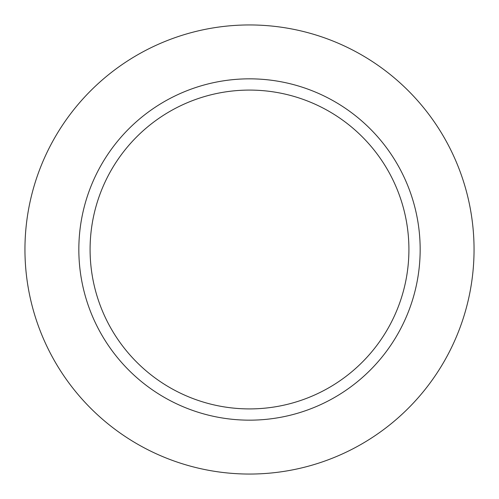 <?xml version="1.0" encoding="UTF-8"?>
<svg xmlns="http://www.w3.org/2000/svg" width="499" height="499" viewBox="0 0 499 499"><rect width="100%" height="100%" fill="white"/><g stroke="black" fill="none" stroke-linecap="round" stroke-linejoin="round"><path stroke-width="0.75" d="M420.164 249.5A170.664 170.664 0 0 0 249.5 78.836A170.664 170.664 0 0 0 78.836 249.5A170.664 170.664 0 0 0 249.5 420.164A170.664 170.664 0 0 0 420.164 249.5A170.664 170.664 0 0 0 249.5 78.836A170.664 170.664 0 0 0 78.836 249.5A170.664 170.664 0 0 0 249.5 420.164A170.664 170.664 0 0 0 420.164 249.5M474.05 249.5A224.55 224.55 0 0 0 137.225 55.033A224.55 224.55 0 0 0 137.225 443.967A224.55 224.55 0 0 0 474.05 249.5A224.55 224.55 0 0 0 137.225 55.033A224.55 224.55 0 0 0 137.225 443.967A224.55 224.55 0 0 0 474.05 249.5M90.088 249.5A159.412 159.412 0 0 1 329.209 111.445A159.412 159.412 0 0 1 329.209 387.555A159.412 159.412 0 0 1 90.088 249.5A159.412 159.412 0 0 1 329.209 111.445A159.412 159.412 0 0 1 329.209 387.555A159.412 159.412 0 0 1 90.088 249.5"/></g></svg>
